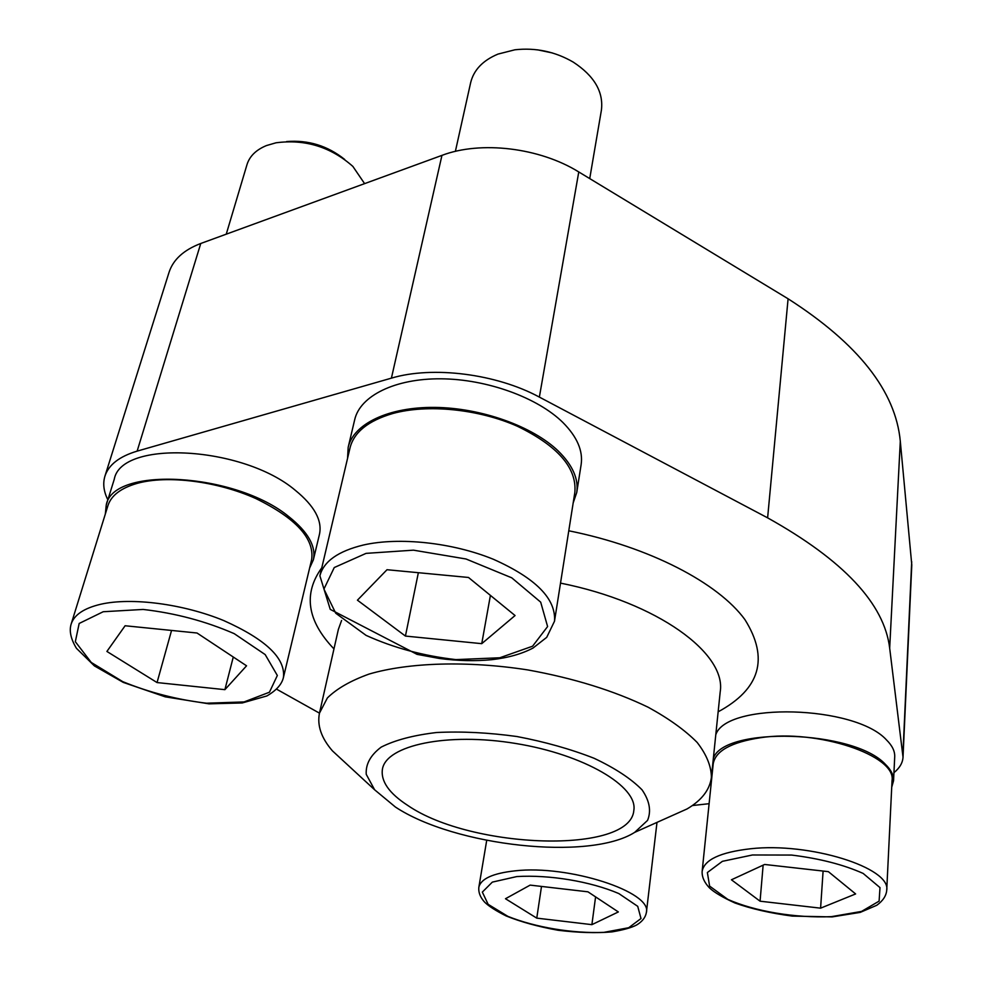 <?xml version="1.0" encoding="UTF-8"?>
<svg xmlns="http://www.w3.org/2000/svg" width="982" height="982" viewBox="0 0 982 982"><rect width="100%" height="100%" fill="white"/><g stroke="black" fill="none" stroke-linecap="round" stroke-linejoin="round"><path stroke-width="1.47" d="M893.951 772.65C899.672 768.01 902.691 762.854 903.023 757.159L911.787 564.945L900.298 441.249C895.658 391.229 858.243 343.737 788.092 298.786L578.766 171.948C539.584 147.619 480.787 140.573 441.949 155.377L200.758 243.487C183.769 249.956 173.188 259.579 169.039 272.345L104.939 476.147C102.693 483.574 103.675 491.454 107.86 499.813M276.605 689.18L319.469 713.153M692.347 805.547L709.102 803.693M903.023 757.159L889.68 648.181C884.352 603.758 843.673 560.305 767.617 517.845L539.363 397.096C496.389 373.811 432.632 365.734 391.413 378.144L137.136 451.131C119.374 456.47 108.646 464.805 104.939 476.147M891.73 787.183L893.559 780.739L894.712 756.778C894.958 751.242 892.257 745.669 886.623 740.072C855.347 704.99 726.201 701.983 715.78 734.757M309.637 568.001L313.344 559.9L319.469 534.282C322.415 520.497 314.387 505.865 295.386 490.374C243.143 445.938 121.228 439.31 114.256 479.29L106.252 504.993L105.332 514.028M573.169 502.931L576.753 492.473L581.135 464.609C583.161 450.861 577.109 436.843 562.981 422.579C537.817 397.673 487.035 379.138 440.992 378.807C394.899 378.414 360.099 395.881 354.711 419.633L348.18 447.276L347.542 458.398M395.415 807.032L374.621 789.786L366.237 774.319C365.574 764.192 370.558 755.121 381.188 747.118C395.059 740.084 413.557 735.211 436.683 732.498C461.835 731.271 488.557 732.609 516.863 736.512C544.924 741.84 570.677 749.094 594.122 758.288C615.174 768.231 631.156 778.751 642.056 789.847C649.581 800.821 651.41 810.997 647.555 820.387L634.679 832.368C589.335 861.14 454.605 846.214 395.415 807.032M349.911 766.991L332.432 750.862C321.31 738.01 316.99 725.44 319.469 713.128L327.411 697.907C336.949 688.542 350.844 680.6 369.109 674.057C408.88 662.42 467.555 660.591 527.764 669.92C573.623 678.206 613.787 690.653 648.243 707.273C668.828 718.566 685.141 730.289 697.171 742.453C706.537 754.557 711.275 766.181 711.398 777.314C709.826 789.774 701.713 800.305 687.069 808.935L665.366 818.644M407.874 805.51C389.13 793.37 380.648 781.255 382.428 769.164C386.184 745.264 447.141 732.106 515.722 743.484C584.339 754.569 637.919 786.484 633.844 810.334C630.677 854.647 471.397 849.16 407.874 805.51M576.753 492.473C578.742 478.946 572.58 465.124 558.267 451.02C532.784 426.397 481.45 407.911 434.989 407.407C388.479 406.83 353.483 423.917 348.18 447.276M319.899 575.82L350.046 447.792C354.048 432.117 368.311 420.689 392.837 413.496C427.587 403.909 478.688 409.064 517.428 426.274C557.764 445.914 576.913 467.898 574.863 492.252L554.499 621.238L546.704 637.355L533.054 648.022C521.859 653.914 508.136 657.793 491.884 659.671C475.386 661.291 457.907 660.898 439.445 658.48L417.043 654.356L330.247 609.38L319.899 575.82C323.606 561.446 338.115 551.172 363.414 545.01C399.306 536.835 452.677 542.616 493.394 559.286C535.816 578.226 556.18 598.885 554.499 621.238M313.344 559.9C316.241 546.373 308.066 531.962 288.818 516.642C235.876 472.723 112.955 465.701 106.252 504.993M71.17 624.049L107.959 505.558C111.261 495.407 121.044 488.005 137.333 483.328C167.615 474.932 217.403 481.266 255.762 498.512C295.926 518.214 314.559 538.566 311.65 559.556L283.405 677.58C281.785 684.405 276.261 690.53 266.846 695.956L242.21 702.965L208.97 703.836L165.258 696.839L123.302 682.416L94.395 665.906L76.424 648.292C70.79 638.914 69.035 630.825 71.17 624.049C74.178 614.818 84.022 608.214 100.68 604.261C131.686 597.154 183.462 603.967 223.724 620.563C265.901 639.442 285.799 658.443 283.405 677.58M893.559 780.739C893.792 775.314 891.079 769.839 885.396 764.327C853.837 729.798 723.734 726.275 713.349 758.362M712.22 769.25L712.539 770.293M702.142 871.365L713.202 763.898C715.399 750.935 731.173 742.208 760.547 737.703C817.687 728.988 896.578 755.489 892.037 780.665L886.721 890.33C886.206 895.879 882.904 900.862 876.791 905.269L860.195 912.401L832.122 916.906L792.29 916.096C770.281 913.162 751.181 908.804 734.978 902.998C722.715 897.425 714.209 892.38 709.434 887.863C704.278 882.425 701.848 876.926 702.142 871.365C704.217 859.729 720.371 852.192 750.629 848.755C809.524 842.102 891.263 867.757 886.721 890.33M405.431 636.066L481.745 643.664L515.059 615.542L468.488 577.465L387.006 569.72L357.436 600.186L405.431 636.066L418.357 572.702M455.378 151.375L470.636 82.746C473.729 69.98 482.849 60.418 498.009 54.084L514.924 49.787C535.656 47.492 555.088 51.592 573.23 62.099C594.27 75.884 603.66 91.903 601.401 110.18L589.728 178.589M537.657 49.849L552.338 52.942M157.046 682.564L224.903 689.659L246.556 665.808L197.014 633.009L125.107 625.755L106.903 651.447L157.046 682.564L171.555 630.444M226.253 234.17L246.998 164.608C249.637 156.15 256.142 149.804 266.49 145.557L276.003 142.795C305.046 138.978 330.664 146.846 352.857 166.4L364.604 183.634M286.56 141.568C308.188 139.788 327.558 145.741 344.694 159.452M760.068 901.194L820.596 908.166L855.629 893.939L828.366 871.648L764.61 864.467L731.43 879.786L760.068 901.194L763.137 865.154M536.761 918.133L591.888 924.651L618.341 911.947L587.936 891.816L530.145 885.113L505.485 898.739L536.761 918.133L541.499 886.439M490.411 595.387L481.745 643.664M595.583 896.885L591.888 924.651M823.1 871.059L820.596 908.166M233.274 657.019L224.903 689.659M902.912 754.323L911.701 561.679M889.68 648.181L900.298 441.249M767.617 517.845L788.092 298.786M539.363 397.096L578.766 171.948M391.413 378.144L441.949 155.377M137.136 451.131L200.758 243.487M333.966 648.906C307.12 620.796 303.057 593.766 321.789 567.792M568.774 530.783C649.753 547.06 718.321 583.013 744.933 619.63C769.164 658.333 760.24 689.057 718.149 711.815M319.469 713.128L338.373 629.376L341.589 620.489M560.513 583.112C657.621 602.482 726.717 653.57 720.199 691.905L720.052 693.292M366.065 553.369L413.447 550.165L466.033 558.991L511.757 577.821L540.689 602.15L547.6 626.553L532.588 646.205L499.801 657.768L455.918 659.609C423.549 655.915 393.598 647.838 366.09 635.379L335.746 613.234L323.937 589.065L334.261 567.535L366.065 553.369M103.208 611.737L143.139 609.441C175.25 613.136 205.619 621.213 234.232 633.66L265.177 654.577L277.341 675.481L269.436 692.224L244.076 701.934L206.564 703.21C177.595 699.785 149.681 692.605 122.811 681.68L91.252 662.445L75.332 641.7L79.174 623.46L103.208 611.737M752.457 854.978L791.639 855.064C819.737 858.538 843.575 864.676 863.166 873.44L879.995 887.605L879.099 901.145L861.545 911.419L831.459 916.648C795.322 918.182 755.183 911.492 727.797 899.377L709.605 886.095L707.371 872.519L722.396 861.324L752.457 854.978M516.79 876.57C549.466 874.594 590.452 881.419 618.82 893.559L637.723 906.337L641.001 918.526L628.713 927.72L603.918 932.36C572.678 933.624 535.448 927.425 507.903 916.378L488.14 904.324L482.334 892.098L492.326 882.118L516.79 876.57M515.01 870.85C568.615 864.626 652.564 892 646.377 912.524C645.481 917.446 642.253 921.582 636.717 924.934C631.635 927.659 623.361 929.979 611.909 931.906C596.283 933.244 578.337 932.704 558.058 930.261C537.976 926.615 520.681 921.84 506.172 915.961C495.824 910.768 488.619 906.141 484.568 902.077C480.259 897.315 478.344 892.429 478.823 887.384C480.763 878.792 492.817 873.28 515.01 870.85M634.679 832.368L687.069 808.935M374.621 789.786L332.432 750.862M338.373 629.376L338.066 630.739M711.398 777.314L720.199 691.905M646.377 912.524L656.995 822.388M478.823 887.384L486.704 840.396"/></g></svg>
